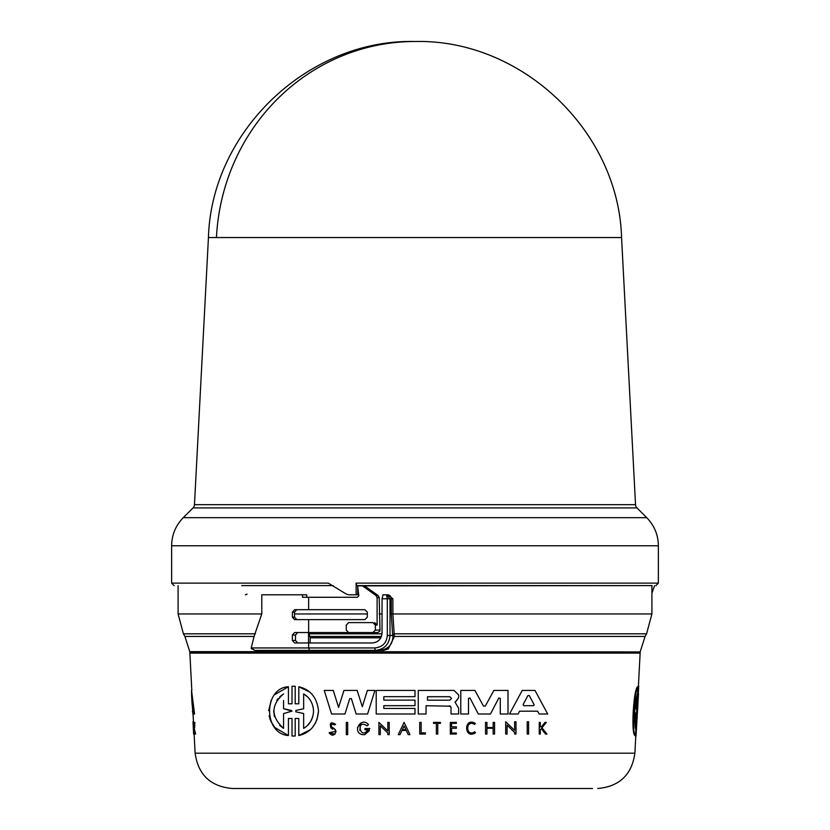 <?xml version="1.0" encoding="UTF-8"?>
<svg xmlns="http://www.w3.org/2000/svg" width="830" height="830" viewBox="0 0 830 830"><rect width="100%" height="100%" fill="white"/><g stroke="black" fill="none" stroke-linecap="round" stroke-linejoin="round"><path stroke-width="1.25" d="M194.469 504.661L635.531 504.661L621.566 237.546L208.434 237.546L194.469 504.661A4.97 4.97 0 0 1 193.017 507.919L636.984 507.919L646.736 517.671C654.331 525.494 658.211 534.862 658.366 545.767L171.634 545.767C171.789 534.862 175.669 525.494 183.264 517.671L646.736 517.671M174.113 585.607L171.634 583.127L328.307 583.127L346.369 594.135L348.766 594.799L356.122 594.799L356.122 583.127L356.724 585.607L652.121 585.607M254.063 636.444L184.924 636.444L183.409 633.819L178.087 613.951L261.792 613.951L254.063 636.444L251.231 647.94L254.831 650.419L383.595 650.378L388.336 648.873L394.437 636.444L392.881 637.035C392.414 645.024 387.828 649.485 379.134 650.419M597.693 788.5C619.408 786.56 631.817 774.784 634.888 753.194L195.112 753.194C198.183 774.784 210.592 786.56 232.307 788.5L424.566 788.5M635.531 504.661A4.97 4.97 0 0 0 636.984 507.919M654.569 585.607L651.913 593.17M384.145 594.799L387.672 594.799L392.891 598.772L392.891 613.951L651.913 613.951L651.913 585.607L357.689 585.856M251.542 648.873L251.241 648.344M184.924 636.444L189.759 651.643L640.241 651.913A37.246 37.246 0 0 0 640.138 653.117L189.863 653.117A37.246 37.246 0 0 0 189.78 651.913L640.241 651.913M394.167 633.819L394.437 636.444L645.076 636.444L646.591 633.819L394.167 633.819L392.891 613.951L391.304 613.951L392.6 634.566L394.167 633.819M635.51 736.023L636.766 718.479M636.454 718.479L635.51 735.536L634.981 735.536C630.748 733.741 633.798 687.748 637.679 686.752L637.264 703.809M637.565 703.799L638.197 686.254M527.216 734.042L527.216 721.778L528.596 721.778L528.596 734.042L527.216 734.042L527.216 721.778L528.596 721.778M528.596 731.593L528.596 734.042M485.332 706.05L493.86 690.425L508.002 690.425L508.002 713.997L500.283 713.997L500.283 698.362L498.799 697.999L490.478 713.997L478.308 713.997L469.977 697.999L468.504 698.362L468.504 713.997L460.785 713.997L460.785 690.425L474.916 690.425L483.454 706.05L485.332 706.05L493.86 690.425L508.002 690.425M508.002 709.287L508.002 713.997M468.504 710.874L468.504 713.997M450.534 706.206L426.06 705.728L426.06 713.997L418.247 713.997L418.247 690.425L454.072 690.425L458.658 695.021L458.658 697.698L456.127 701.236M455.525 701.682L458.658 697.698M455.006 702.056L458.648 708.229L458.637 713.997L451.022 713.997L451.022 707.388L449.362 705.728M518.48 713.281L518.096 713.997L509.516 713.997L522.226 690.425L534.987 690.425L547.686 713.997L539.106 713.997L537.601 711.186L519.601 711.186L519.051 712.213M505.698 734.042L505.698 721.778L514.631 730.4L514.631 721.778L516.001 721.778L516.001 734.042L514.631 734.042L514.631 732.444L507.089 725.161L507.089 734.042L505.698 734.042L505.698 721.778L514.631 730.4L514.631 721.778L516.001 721.778M516.001 731.593L516.001 734.042M485.55 722.38L486.94 722.38L485.55 722.38L485.55 734.042L485.55 722.38M494.556 722.38L493.176 722.38L493.176 727.578L486.94 727.578L493.176 727.578L493.176 722.38L494.556 722.38L494.556 734.042L493.176 734.042L493.176 728.263L486.94 728.263L486.94 734.042L485.55 734.042M494.556 731.707L494.556 734.042M450.327 734.042L450.327 722.38L456.365 722.38L456.365 723.366L451.593 723.366L451.593 726.841L456.365 726.841L456.365 728.273L451.593 728.273L451.593 733.014L456.365 733.014L456.365 734.042L450.327 734.042L450.327 722.38L456.365 722.38L456.365 723.366L456.365 722.38M541.399 726.883L540.288 726.883L541.399 726.883L544.999 722.38L546.316 722.38L541.959 727.837L546.918 734.042L545.569 734.042L541.305 728.647L540.288 729.912L540.288 734.042L539.251 734.042L539.251 722.38L540.288 722.38L539.251 722.38L539.251 734.042M467.83 725.711L467.3 729.363M440.44 722.38L440.44 723.366L440.44 722.38L433.509 722.38L440.44 722.38L440.44 723.366L437.763 723.366L437.763 734.042L436.373 734.042L436.373 723.366L436.373 734.042M421.152 732.89L425.396 732.89L425.396 734.042L425.396 732.89L421.152 732.89L421.152 722.38L419.741 722.38L421.152 722.38M383.823 708.436L415 708.436L415 713.997L376.208 713.997L376.208 690.425L415 690.425L415 696.661L383.823 696.661L383.823 700.115L415 700.115L415 705.666L383.823 705.666L383.823 708.436L415 708.436M334.967 734.145L329.105 732.807L330.371 732.382L329.105 732.807C332 736.252 334.293 735.878 335.974 731.687L334.407 728.75L335.496 729.912M310.244 729.715L298.8 735.536L298.8 718.49L295.19 718.479L295.19 736.023L292.015 736.023L292.015 718.479L288.425 718.479L288.425 735.536C262.996 733.73 263.681 687.769 288.425 686.752L288.425 703.799L292.015 703.809L292.015 686.254L295.19 686.254L295.19 703.799L298.8 703.799L298.8 686.752C310.534 689.585 317.112 697.708 318.544 711.144L316.904 720.035M315.825 722.463L312.505 727.412M318.544 711.144C317.081 724.632 310.503 732.755 298.8 735.536M638.498 693.901L636.029 736.023M637.907 703.799L637.72 708.758M534.095 704.597L529.25 695.499L527.953 695.499L529.25 695.499L534.095 704.597M427.502 700.188L427.502 696.723L449.829 696.723L451.562 698.455L449.829 700.188L427.502 700.188L449.829 700.188M307.588 696.91L303.645 693.901C309.818 697.584 313.128 703.332 313.553 711.144C313.097 719.019 309.787 724.766 303.645 728.377L303.645 713.52L303.645 728.377M310.773 700.966L309.3 698.818M283.57 700.53L283.57 708.696L292.015 711.144L283.57 713.582L283.57 728.377C270.788 716.56 270.788 705.064 283.57 693.901L279.814 696.733M637.16 710.439L636.154 713.582L635.324 728.377C633.871 716.56 634.525 705.064 637.264 693.901L636.434 708.696L635.894 708.696L637.16 710.439L636.434 708.696M637.077 711.85L636.641 710.439M192.238 704.597L191.595 695.499L192.104 704.597M285.012 788.5L592.558 788.5M634.94 725.742L635.624 713.582L636.154 713.582M636.558 711.85L635.624 713.582M635.894 708.696L636.579 696.671M283.57 720.689L283.57 713.582L292.015 711.144M278.143 698.538L276.691 700.572M273.661 710.625L274.398 716.508M279.7 725.441L283.57 728.377M307.557 725.41L310.711 721.415M310.762 721.322L312.817 716.518M303.645 693.901L303.645 708.758L303.645 693.901M295.843 710.449L303.645 708.758L295.843 710.449L295.843 711.829L303.645 713.52L295.843 711.829M523.108 704.597L523.751 705.676L533.451 705.676L523.751 705.676L523.108 704.597L527.953 695.499M404.106 725.98L402.311 729.746L405.912 729.746L404.106 725.98L405.912 729.746L402.311 729.746L404.106 725.98M192.27 705.676L193.058 713.997L192.415 711.186M283.57 708.696L291.361 710.439M534.188 704.95L533.451 705.676M192.985 721.778L193.629 734.042M191.72 697.968L191.523 690.425L194.044 713.997L192.747 713.997M194.106 727.837L195.06 734.042L194.085 728.647L194.189 734.042L193.546 722.38L193.888 726.883L194.324 722.38L194.106 727.837L195.6 734.042L195.06 734.042M638.706 686.254L637.762 703.799M635.51 735.536C631.329 733.73 634.379 687.769 638.197 686.752M636.973 718.479L637.16 716.684L637.129 718.49M500.283 713.997L500.283 698.362M460.785 713.997L460.785 690.425L474.916 690.425M468.504 698.362L469.977 697.999L478.308 713.997M356.132 713.997L351.381 698.621L349.731 698.621L344.979 713.997L331.564 713.997L324.24 690.425L333.287 690.425L338.567 707.409L343.962 690.425L357.149 690.425L362.316 706.714L367.379 690.425L374.932 690.425L367.597 713.997L356.132 713.997M418.247 690.425L454.072 690.425M383.823 700.115L415 700.115M519.601 711.186L518.096 713.997M522.226 690.425L534.987 690.425M369.838 728.543L364.795 734.643L362.461 734.643C351.495 732.34 361.382 715.958 368.479 724.663L366.995 725.845C355.728 718.189 360.23 741.107 367.763 729.767L364.972 729.767L364.972 728.543L369.838 728.543L364.972 728.543M514.631 734.042L514.631 732.444M387.849 734.643L387.849 733.046L380.296 725.762L380.296 734.643L378.916 734.643L378.916 722.38L387.849 731.002L387.849 722.38L389.218 722.38L389.218 734.643L387.849 734.643M398.244 734.643L404.106 722.391L409.968 734.643L408.256 734.643L406.254 730.452L401.969 730.452L399.967 734.643L398.244 734.643L404.106 722.391M406.254 730.452L408.256 734.643M493.176 734.042L493.176 728.263M486.94 727.578L486.94 722.38M451.593 726.841L456.365 726.841M451.593 733.014L456.365 733.014M331.751 726.976L334.407 728.75L331.751 726.976C330.848 724.061 331.699 723.366 334.314 724.912L335.6 724.393L334.314 724.912M331.927 728.647L330.952 727.972C329.448 722.702 330.994 721.509 335.6 724.393C330.994 721.509 329.448 722.702 330.952 727.972L332.851 729.29M334.646 731.687L330.371 732.382L332.674 733.865M546.316 722.38L541.959 727.837L546.918 734.042M540.288 726.883L540.288 722.38M475.497 732.755C463.918 740.215 463.586 716.373 475.362 723.438L474.636 724.403C465.277 718.79 465.537 737.746 474.75 731.811L475.497 732.755M433.509 722.38L433.509 723.366L436.373 723.366M425.396 734.042L419.741 734.042L419.741 722.38M346.318 734.643L346.318 722.38L347.687 722.38L347.687 734.643L346.318 734.643M194.044 713.997L194.573 713.997L191.523 690.425M194.625 727.837L194.853 722.38L194.324 722.38M194.76 733.315L194.282 734.042M292.015 730.265L292.015 718.479M288.425 718.479L288.425 735.536L274.782 727.495L270.736 721.073M270.279 719.942L269.086 715.688M268.671 710.708L271.223 700.147M275.093 694.43L288.425 686.752L288.425 703.799M292.015 703.799L292.015 692.853M292.015 686.254L292.834 686.213M294.515 686.223L295.19 686.254L295.19 703.799M298.8 703.788L298.8 694.575M298.8 686.752L309.538 691.961M298.8 730.078L298.8 718.49M295.19 718.479L295.19 736.023M324.24 690.425L333.287 690.425L338.567 707.409L343.962 690.425L357.149 690.425M360.801 701.921L362.316 706.714L367.379 690.425L374.932 690.425M376.208 695.146L376.208 690.425L415 690.425M357.512 727.443L361.507 722.702M368.479 724.663L366.995 725.845M360.22 725.908L359.846 730.597M366.123 732.06L367.763 729.767M369.506 730.545L364.795 734.643M378.916 734.643L378.916 728.252M378.916 722.38L387.849 731.002L387.849 727.744M387.849 722.38L389.218 722.38L389.218 734.643M387.849 733.046L385.971 731.23M383.377 728.73L380.296 725.762L380.296 734.643M401.969 730.452L399.967 734.643M335.901 730.981L335.974 731.687M346.318 724.829L346.318 722.38L347.687 722.38L347.687 734.643M379.403 650.419L254.831 650.419L251.251 648.386M308.822 632.543L309.829 636.444A37.246 17.025 -90 0 1 310.171 637.803L310.15 642.97M308.521 642.97L308.521 632.543M309.663 650.419L308.636 647.94L374.828 647.94C382.391 647.203 386.552 643.063 387.309 635.521L387.309 598.772L386.448 594.799L382.983 594.799L382.049 598.772L382.049 633.041C381.458 639.079 378.169 642.389 372.203 642.97L294.588 642.97L292.368 640.49L292.368 635.023L294.588 632.543L350.385 632.543M297.721 632.543L295.49 635.023L295.49 640.49L297.721 642.97M292.368 617.147L292.368 612.177L294.588 609.697L364.878 609.697L367.317 612.177L367.317 617.147L364.878 619.626L294.588 619.626L292.368 617.147L294.546 617.147L296.86 619.626M296.756 609.697L294.515 612.177L294.546 617.147M348.652 622.614L346.255 625.094L346.255 630.063L348.652 632.543L372.909 632.543L375.368 630.063L375.368 625.094L372.909 622.614L348.652 622.614M380.835 637.803L310.171 637.803M394.302 634.784L392.735 635.521L392.881 637.035M374.828 647.94L375.233 650.419C384.186 649.537 389.114 644.568 390.007 635.521L392.735 635.521L392.6 634.566M350.385 622.614L372.909 622.614M372.909 632.543L377.681 632.543L379.829 631.267L380.005 630.063L375.368 630.063M387.672 594.799L386.448 594.799L390.007 598.772L390.007 635.521L387.309 635.521M308.636 609.697L308.636 597.278L302.535 597.278L302.535 594.799L306.706 594.799L306.706 597.278M374.652 622.614L377.111 625.094L377.111 597.579L379.206 597.579L378.158 595.546L364.536 585.856L357.606 585.856L358.83 595.795L357.377 597.278L308.636 597.278M308.636 632.543L308.636 619.626M362.451 585.856L376.063 595.546L377.111 597.579M251.231 647.94L308.636 647.94L308.636 642.97M379.206 597.579L380.005 630.063M261.792 613.951L261.792 594.799L302.535 594.799M245.307 594.799L247.101 594.135M241.717 585.607L333.183 585.607M356.122 594.799L357.689 594.799L357.689 586.437M621.566 237.619C618.599 131.088 521.655 38.948 415 41.5A206.846 198.837 90 0 0 216.443 237.546M356.122 583.127L658.366 583.127L655.887 585.607M183.409 633.819L255.37 633.819M391.304 613.951L391.304 598.772L392.891 598.772M382.049 598.772L391.304 598.772A3.974 3.86 90 0 0 387.434 594.799M295.49 635.023L292.368 635.023M292.368 640.49L295.49 640.49M294.515 612.177L292.368 612.177M309.829 636.444L381.447 636.444M294.515 613.951L367.317 613.951M309.144 633.819L382.018 633.819M375.368 625.094L377.111 625.094M376.063 595.546L378.158 595.546M382.049 613.951L379.206 613.951M651.913 613.951L646.591 633.819M658.366 583.127L658.366 545.767M634.888 753.194L635.79 736.075M638.405 686.202L640.138 653.117M635.407 736.075L635.925 736.075M195.112 753.194L194.106 734.042M193.463 721.778L193.027 713.541M191.823 690.425L189.863 653.117M640.241 651.643L645.076 636.444M178.087 613.951L178.087 585.607M171.634 583.127L171.634 545.767M193.017 507.919L183.264 517.671M415 41.5C308.355 38.937 211.401 131.078 208.434 237.619"/></g></svg>

